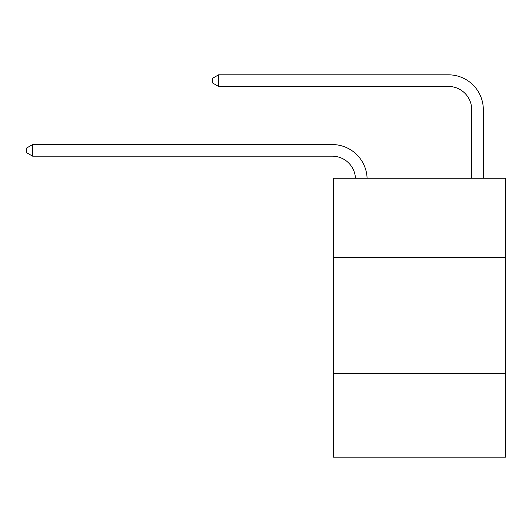 <?xml version="1.0" encoding="UTF-8"?>
<svg xmlns="http://www.w3.org/2000/svg" width="532" height="532" viewBox="0 0 532 532"><rect width="100%" height="100%" fill="white"/><g stroke="black" fill="none" stroke-linecap="round" stroke-linejoin="round"><path stroke-width="0.8" d="M505.4 257.282L505.4 178.26L333.404 178.26L333.404 257.282L505.4 257.282L505.4 457.174L333.404 457.174L333.404 257.282M505.4 373.497L333.404 373.497M471.698 178.26L471.698 109.692A23.242 23.242 174.3 0 0 448.456 86.45L218.585 86.45L212.541 82.965L212.541 78.317L218.585 74.826L448.456 74.826A34.866 34.866 -5.7 0 1 483.322 109.692L483.322 178.26M471.698 109.692A23.242 23.242 174.3 0 0 448.456 86.45A23.242 23.242 174.3 0 1 471.698 109.692A23.242 23.242 174.3 0 0 448.456 86.45A23.242 23.242 174.3 0 1 471.698 109.692A23.242 23.242 174.3 0 0 448.456 86.45A23.242 23.242 174.3 0 1 471.698 109.692A23.242 23.242 174.3 0 0 448.456 86.45A23.242 23.242 174.3 0 1 471.698 109.692A23.242 23.242 174.3 0 0 448.456 86.45A23.242 23.242 174.3 0 1 471.698 109.692A23.242 23.242 174.3 0 0 448.456 86.45A23.242 23.242 174.3 0 1 471.698 109.692A23.242 23.242 174.3 0 0 448.456 86.45A23.242 23.242 174.3 0 1 471.698 109.692A23.242 23.242 174.3 0 0 448.456 86.45A23.242 23.242 174.3 0 1 471.698 109.692A23.242 23.242 174.3 0 0 448.456 86.45A23.242 23.242 174.3 0 1 471.698 109.692A23.242 23.242 174.3 0 0 448.456 86.45A23.242 23.242 174.3 0 1 471.698 109.692A23.242 23.242 174.3 0 0 448.456 86.45A23.242 23.242 174.3 0 1 471.698 109.692A23.242 23.242 174.3 0 0 448.456 86.45A23.242 23.242 174.3 0 1 471.698 109.692A23.242 23.242 174.3 0 0 448.456 86.45A23.242 23.242 174.3 0 1 471.698 109.692A23.242 23.242 174.3 0 0 448.456 86.45A23.242 23.242 174.3 0 1 471.698 109.692A23.242 23.242 174.3 0 0 448.456 86.45A23.242 23.242 174.3 0 1 471.698 109.692A23.242 23.242 174.3 0 0 448.456 86.45A23.242 23.242 174.3 0 1 471.698 109.692A23.242 23.242 174.3 0 0 448.456 86.45A23.242 23.242 174.3 0 1 471.698 109.692A23.242 23.242 174.3 0 0 448.456 86.45A23.242 23.242 174.3 0 1 471.698 109.692A23.242 23.242 174.3 0 0 448.456 86.45A23.242 23.242 174.3 0 1 471.698 109.692A23.242 23.242 174.3 0 0 448.456 86.45A23.242 23.242 174.3 0 1 471.698 109.692A23.242 23.242 174.3 0 0 448.456 86.45A23.242 23.242 174.3 0 1 471.698 109.692A23.242 23.242 174.3 0 0 448.456 86.45A23.242 23.242 174.3 0 1 471.698 109.692A23.242 23.242 174.3 0 0 448.456 86.45A23.242 23.242 174.3 0 1 471.698 109.692M218.585 74.826L448.456 74.826L218.585 74.826L448.456 74.826L218.585 74.826L448.456 74.826L218.585 74.826L448.456 74.826L218.585 74.826L448.456 74.826L218.585 74.826L448.456 74.826L218.585 74.826L448.456 74.826L218.585 74.826L448.456 74.826L218.585 74.826L448.456 74.826L218.585 74.826L448.456 74.826L218.585 74.826L448.456 74.826L218.585 74.826L448.456 74.826L218.585 74.826L448.456 74.826L218.585 74.826L448.456 74.826L218.585 74.826L448.456 74.826L218.585 74.826L448.456 74.826L218.585 74.826L448.456 74.826L218.585 74.826L448.456 74.826L218.585 74.826L448.456 74.826L218.585 74.826L448.456 74.826L218.585 74.826L448.456 74.826L218.585 74.826L448.456 74.826L218.585 74.826L448.456 74.826L218.585 74.826L218.585 86.45M355.456 178.26A23.242 23.242 -91.8 0 0 332.241 156.175L32.645 156.175L26.6 152.691L26.6 148.042L32.645 144.558L332.241 144.558A34.866 34.866 88.2 0 1 367.087 178.26M32.645 144.558L32.645 156.175"/></g></svg>
